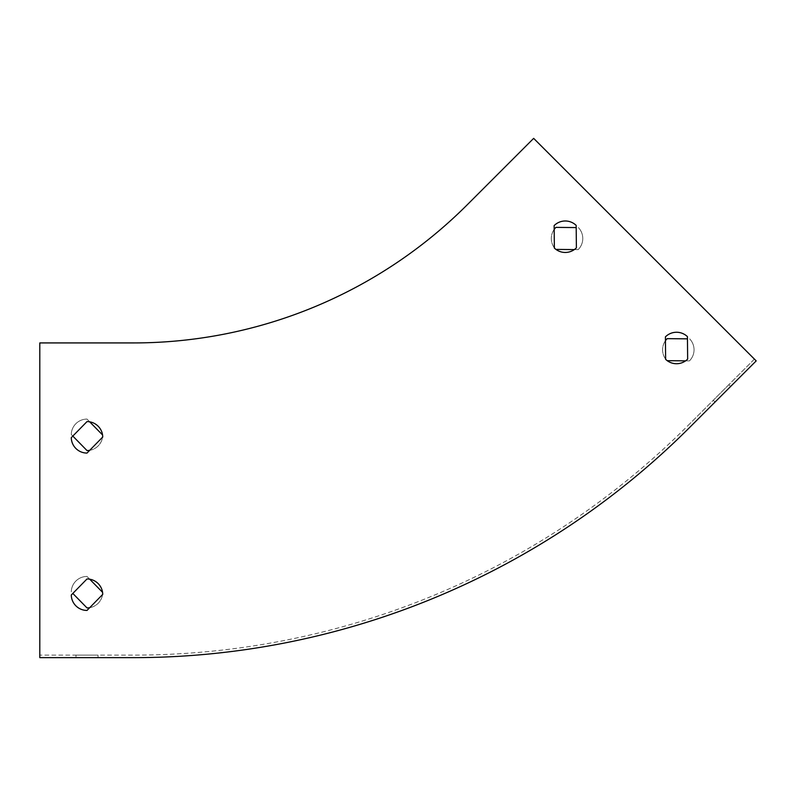 <?xml version="1.0" encoding="UTF-8"?>
<svg xmlns="http://www.w3.org/2000/svg" width="796" height="796" viewBox="0 0 796 796"><rect width="100%" height="100%" fill="white"/><g stroke="black" fill="none" stroke-linecap="round" stroke-linejoin="round"><path stroke-width="0.6" stroke-dasharray="3.98 2.98" d="M688.122 425.412L754.419 359.115L533.658 138.365L467.361 204.662A472.068 472.068 0 0 1 133.559 342.927L39.8 342.927L39.8 655.118L133.559 655.118A784.269 784.269 0 0 0 688.122 425.412L754.419 359.115L533.658 138.365L756.2 360.896L689.903 427.193A786.786 786.786 0 0 1 133.559 657.635L39.8 657.635L39.8 342.927L39.8 655.118L133.559 655.118A784.269 784.269 0 0 0 688.122 425.412M728.828 384.707L713.246 400.288L728.828 384.707L730.609 386.488L715.027 402.07L730.609 386.488M75.988 655.118L98.017 655.118L75.988 655.118L75.988 657.635L98.017 657.635L75.988 657.635M576.165 225.377L576.394 247.845A15.731 15.731 0 0 1 554.364 248.073L554.135 225.596A15.731 15.731 0 0 1 576.165 225.377M665.625 359.334L665.406 336.867A15.731 15.731 0 0 1 687.436 336.638L687.654 359.115A15.731 15.731 0 0 1 665.625 359.334M102.744 437.024L87.003 453.073A15.731 15.731 0 0 1 71.272 437.651L87.003 421.601A15.731 15.731 0 0 1 102.744 437.024M102.744 594.383L87.003 610.433A15.731 15.731 0 0 1 71.272 595.01L87.003 578.961A15.731 15.731 0 0 1 102.744 594.383M102.694 436.079A15.731 15.731 0 0 0 102.744 435.133A15.731 15.731 0 0 1 87.003 450.556L71.272 434.507A15.731 15.731 0 0 1 87.003 419.084L102.565 434.954M89.699 579.19L87.003 576.443A15.731 15.731 0 0 0 71.272 591.866A15.731 15.731 0 0 1 87.003 576.443L102.744 592.493A15.731 15.731 0 0 1 87.003 607.915L72.814 593.438M574.324 249.586L578.175 249.626A15.731 15.731 0 0 0 578.393 227.596A15.731 15.731 0 0 1 578.175 249.626L555.698 249.407A15.731 15.731 0 0 1 555.916 227.377L576.185 227.576M685.585 360.857L689.435 360.896A15.731 15.731 0 0 0 689.654 338.867A15.731 15.731 0 0 1 689.435 360.896L666.968 360.668A15.731 15.731 0 0 1 667.187 338.648L687.455 338.847M133.559 342.927L39.8 342.927L133.559 342.927A472.068 472.068 0 0 0 467.361 204.662L533.658 138.365L467.361 204.662M89.699 421.84L87.003 419.084A15.731 15.731 0 0 0 71.272 434.507L72.814 436.079M89.699 450.327A15.731 15.731 0 0 0 102.565 437.203M89.699 607.686A15.731 15.731 0 0 0 102.565 594.562M102.694 593.438A15.731 15.731 0 0 0 102.744 592.493L102.565 592.314M554.175 229.447A15.731 15.731 0 0 0 554.354 247.815M555.061 248.7A15.731 15.731 0 0 0 555.698 249.407L555.956 249.407M665.446 340.718A15.731 15.731 0 0 0 665.625 359.086M666.332 359.971A15.731 15.731 0 0 0 666.968 360.668L667.217 360.678M715.027 402.07L713.246 400.288M98.017 657.635L98.017 655.118"/><path stroke-width="1.19" d="M689.903 427.193L756.2 360.896L533.658 138.365L467.361 204.662A472.068 472.068 0 0 1 133.559 342.927L39.8 342.927L39.8 657.635L133.559 657.635A786.786 786.786 0 0 0 689.903 427.193M576.165 225.377A15.731 15.731 0 0 0 554.135 225.596L554.364 248.073A15.731 15.731 0 0 0 576.394 247.845L576.165 225.377M665.625 359.334A15.731 15.731 0 0 0 687.654 359.115L687.436 336.638A15.731 15.731 0 0 0 665.406 336.867L665.625 359.334M102.744 437.024A15.731 15.731 0 0 0 87.003 421.601L71.272 437.651A15.731 15.731 0 0 0 87.003 453.073L102.744 437.024M102.744 594.383A15.731 15.731 0 0 0 87.003 578.961L71.272 595.01A15.731 15.731 0 0 0 87.003 610.433L102.744 594.383M102.565 434.954L89.699 421.84M72.814 436.079L87.003 450.556A15.731 15.731 0 0 0 89.699 450.327M102.565 437.203A15.731 15.731 0 0 0 102.694 436.079M72.814 593.438L87.003 607.915A15.731 15.731 0 0 0 89.699 607.686M102.565 594.562A15.731 15.731 0 0 0 102.694 593.438M102.565 592.314L89.699 579.19M576.185 227.576L555.916 227.377A15.731 15.731 0 0 0 554.175 229.447M554.354 247.815A15.731 15.731 0 0 0 555.061 248.7M555.956 249.407L574.324 249.586M687.455 338.847L667.187 338.648A15.731 15.731 0 0 0 665.446 340.718M665.625 359.086A15.731 15.731 0 0 0 666.332 359.971M667.217 360.678L685.585 360.857M467.361 204.662A472.068 472.068 0 0 1 133.559 342.927"/></g></svg>
